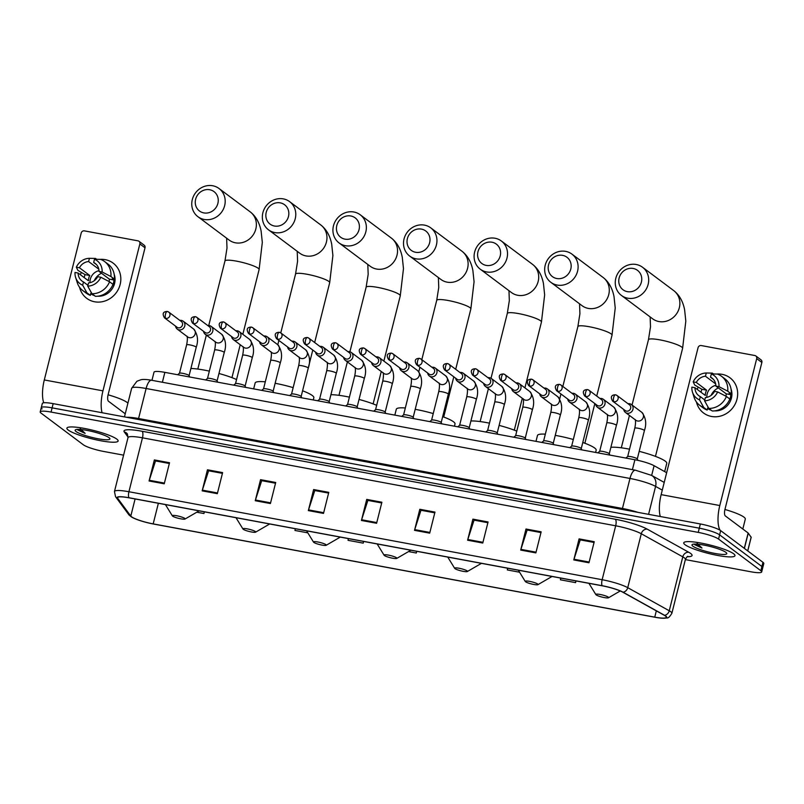 <?xml version="1.0" encoding="UTF-8"?>
<svg xmlns="http://www.w3.org/2000/svg" width="804" height="804" viewBox="0 0 804 804"><rect width="100%" height="100%" fill="white"/><g stroke="black" fill="none" stroke-linecap="round" stroke-linejoin="round"><path stroke-width="1.21" d="M151.966 380.322L154.006 372.202A16.502 2.663 14.1 0 1 164.86 372.363L634.909 459.747A16.502 2.663 14.1 0 1 654.104 465.717L666.657 472.702M685.36 559.594L750.835 571.775A16.502 2.663 -165.9 0 0 761.679 571.925L763.8 563.504A16.502 2.663 -165.9 0 0 762.956 562.308L720.675 530.64A16.502 2.663 -165.9 0 0 700.354 523.967L53.164 403.638A16.502 2.663 -165.9 0 0 42.321 403.487L41.255 407.698A16.502 2.663 -165.9 0 0 42.099 408.894M761.679 571.925A16.502 2.663 -165.9 0 0 760.845 570.729L718.565 539.072L719.62 534.861A16.502 2.663 -165.9 0 0 699.299 528.178L52.109 407.859A16.502 2.663 -165.9 0 0 41.255 407.698A16.502 2.663 -165.9 0 1 52.109 407.859L699.299 528.178A16.502 2.663 -165.9 0 1 719.62 534.861L761.901 566.519L719.62 534.861L720.675 530.64M762.745 567.714A16.502 2.663 -165.9 0 0 761.901 566.519A16.502 2.663 -165.9 0 1 762.745 567.714M733.64 553.775A26.411 4.271 -165.9 0 0 705.701 544.017A26.411 4.271 -165.9 0 0 683.752 542.831A26.411 4.271 -165.9 0 0 685.098 544.75A26.411 4.271 -165.9 0 0 713.037 554.509A26.411 4.271 -165.9 0 0 734.977 555.695A26.411 4.271 -165.9 0 0 733.64 553.775A26.411 4.271 -165.9 0 0 705.701 544.017A26.411 4.271 -165.9 0 0 683.752 542.831A26.411 4.271 -165.9 0 0 685.098 544.75A26.411 4.271 -165.9 0 0 713.037 554.509A26.411 4.271 -165.9 0 0 734.977 555.695A26.411 4.271 -165.9 0 0 733.64 553.775M116.791 439.095A26.411 4.271 -165.9 0 0 88.852 429.336A26.411 4.271 -165.9 0 0 66.903 428.15A26.411 4.271 -165.9 0 0 68.25 430.07A26.411 4.271 -165.9 0 0 96.189 439.828A26.411 4.271 -165.9 0 0 118.128 441.014A26.411 4.271 -165.9 0 0 116.791 439.095A26.411 4.271 -165.9 0 0 88.852 429.336A26.411 4.271 -165.9 0 0 66.903 428.15A26.411 4.271 -165.9 0 0 68.25 430.07A26.411 4.271 -165.9 0 0 96.189 439.828A26.411 4.271 -165.9 0 0 118.128 441.014A26.411 4.271 -165.9 0 0 116.791 439.095M665.431 616.025A17.608 2.844 14.1 0 1 666.325 617.301A17.608 2.844 14.1 0 1 654.757 617.14L153.182 523.886A17.608 2.844 14.1 0 1 130.801 516.088L117.645 498.269A17.608 2.844 14.1 0 1 117.454 497.656A17.608 2.844 14.1 0 1 129.032 497.827L602.246 585.804A17.608 2.844 14.1 0 1 622.728 592.166L664.235 615.261A17.608 2.844 14.1 0 1 665.431 616.025M665.843 616.105A18.05 2.914 -165.9 0 0 664.606 615.321L623.1 592.226A18.05 2.914 -165.9 0 0 602.116 585.694L128.891 497.716A18.05 2.914 -165.9 0 0 117.223 498.168L130.379 515.997A18.05 2.914 -165.9 0 0 132.801 517.716A18.05 2.914 -165.9 0 0 153.323 523.987L654.888 617.241A18.05 2.914 -165.9 0 0 663.34 618.246A18.05 2.914 -165.9 0 0 665.843 616.105M718.565 539.072A16.502 2.663 -165.9 0 0 698.234 532.389L51.054 412.07A16.502 2.663 -165.9 0 0 40.2 411.909A16.502 2.663 -165.9 0 0 41.044 413.105L83.325 444.773A16.502 2.663 -165.9 0 0 103.646 451.446L123.595 455.154M255.25 500.731L260.546 479.666L275.712 482.48L270.415 503.545L255.25 500.731A4.402 1.568 100.5 0 1 255.451 500.008L270.596 502.832M202.166 490.862L207.452 469.797L222.618 472.611L217.331 493.676L202.166 490.862A4.402 1.568 100.5 0 1 202.367 490.138L217.512 492.952M149.072 480.983L154.358 459.928L169.533 462.742L164.237 483.807L149.072 480.983A4.402 1.568 100.5 0 1 149.273 480.269L164.418 483.083M414.522 530.338L419.809 509.274L434.974 512.098L429.688 533.152L414.522 530.338A4.402 1.568 100.5 0 1 414.723 529.625L429.869 532.439M467.606 540.208L472.903 519.143L488.068 521.967L482.772 543.032L467.606 540.208A4.402 1.568 100.5 0 1 467.817 539.494L482.953 542.308M520.701 550.077L525.987 529.012L541.152 531.836L535.866 552.901L520.701 550.077A4.402 1.568 100.5 0 1 520.902 549.363L536.047 552.177M573.785 559.946L579.081 538.881L594.246 541.705L588.96 562.77L573.785 559.946A4.402 1.568 100.5 0 1 573.996 559.232L589.141 562.046M308.344 510.6L313.63 489.535L328.796 492.349L323.509 513.414L308.344 510.6A4.402 1.568 100.5 0 1 308.545 509.877L323.69 512.701M361.428 520.469L366.724 499.405L381.89 502.229L376.594 523.283L361.428 520.469A4.402 1.568 100.5 0 1 361.629 519.756L376.774 522.57M295.279 528.731L294.957 530.459L307.821 532.851M196.789 512.208L203.945 513.535L204.377 511.826M507.636 568.207L507.314 569.935L519.575 572.217M560.72 578.076L560.398 579.805L575.574 582.629L575.996 580.92M348.363 538.6L348.042 540.328L363.217 543.142L363.639 541.444M408.543 551.574L416.301 553.021L416.733 551.313M260.546 479.666L261.913 480.691L275.521 483.224L261.702 480.661L255.451 500.008M207.452 469.797L208.829 470.822L222.437 473.355L208.608 470.792L202.367 490.138M154.358 459.928L155.735 460.953L169.342 463.486L155.524 460.923L149.273 480.269M419.809 509.274L421.185 510.309L434.793 512.831L420.964 510.269L414.723 529.625M472.903 519.143L474.27 520.178L487.877 522.7L474.058 520.138L467.817 539.494M525.987 529.012L527.364 530.047L540.971 532.57M579.081 538.881L580.448 539.916L594.055 542.449L580.237 539.876L573.996 559.232M315.007 490.571L328.615 493.093L314.786 490.53L308.545 509.877M366.724 499.405L368.091 500.43L381.699 502.962L367.88 500.4L361.629 519.756M313.63 489.535L315.007 490.561M540.971 532.58L527.143 530.007L520.902 549.363M416.301 553.021L416.623 551.293M575.574 582.629L575.895 580.9M363.217 543.142L363.539 541.424M203.945 513.535L204.266 511.806M742.816 529.022L745.308 519.103A27.507 4.442 -165.9 0 0 743.901 517.103A27.507 4.442 -165.9 0 0 724.937 509.485M694.606 544.63L701.972 548.047L697.108 543.323M725.851 552.328A17.939 2.894 -165.9 0 0 708.304 546.016A17.939 2.894 -165.9 0 0 692.324 544.489A17.939 2.894 -165.9 0 0 692.887 546.197A17.939 2.894 -165.9 0 0 713.269 553.122A17.939 2.894 -165.9 0 0 726.645 553.112A17.939 2.894 -165.9 0 0 725.851 552.328M701.972 548.047L695.078 544.067M722.062 374.332A22.009 20.261 126.8 0 1 736.997 399.156A22.009 20.261 126.8 0 1 711.48 416.462A22.009 20.261 126.8 0 1 696.425 401.97A22.009 20.261 126.8 0 0 703.58 413.015L703.58 413.015A22.009 20.261 126.8 0 0 711.48 416.462A22.009 20.261 126.8 0 0 735.419 403.538A22.009 20.261 126.8 0 0 729.962 377.779A22.009 20.261 126.8 0 0 722.062 374.332A22.009 20.261 126.8 0 0 717.027 374.051A22.009 20.261 126.8 0 1 722.062 374.332M720.093 530.248A22.009 7.819 -79.5 0 1 719.801 505.535L756.705 358.614A2.754 2.533 -53.2 0 0 754.835 355.519L701.239 345.549A2.754 2.533 -53.2 0 0 698.053 347.71L661.149 494.631L719.801 505.535M660.275 516.51A22.009 7.819 -79.5 0 1 661.149 494.631M697.229 389.407A22.009 20.261 126.8 0 1 698.013 387.508A22.009 20.261 126.8 0 0 697.229 389.407M755.82 355.941L760.976 359.81A2.754 2.533 126.8 0 1 761.86 362.473L724.957 509.394A5.497 1.95 100.5 0 0 725.349 515.947L748.142 533.002L751.137 537.253M713.329 379.277L710.515 377.176A11.005 10.13 126.8 0 1 712.022 378.091A11.005 10.13 126.8 0 1 715.882 386.091L726.193 393.809A11.005 10.13 -53.2 0 1 725.922 396.211M726.414 396.462L717.66 391.93L714.555 391.357A11.005 10.13 126.8 0 1 705.389 397.568L704.575 400.804L708.796 408.412L712.233 410.985A18.16 16.713 126.8 0 0 729.851 399.035L726.414 396.462A18.16 16.713 126.8 0 1 708.796 408.412M711.249 410.241A15.959 14.693 126.8 0 1 707.58 408.442M710.213 409.467A15.959 14.693 126.8 0 1 709.429 409.196L707.711 407.909L707.178 410.04A18.16 16.713 126.8 0 1 703.138 407.869L699.701 405.296A18.16 16.713 126.8 0 1 694.133 397.377L692.465 392.121A14.301 13.165 126.8 0 1 691.862 387.136L694.968 387.719L705.289 395.437A11.005 10.13 -53.2 0 1 706.605 390.171L696.294 382.453L693.189 381.87L694.746 385.066L701.952 389.307A15.959 14.693 126.8 0 0 700.998 392.221M704.786 399.96L700.334 396.633L699.52 399.869L703.741 407.467L707.178 410.04M703.741 407.467A18.16 16.713 126.8 0 1 699.701 405.296M713.52 373.981L712.364 373.116L706.274 372.996L705.46 376.232L715.65 383.87M717.66 391.93A14.301 13.165 126.8 0 1 704.575 400.804M699.52 399.869A14.301 13.165 126.8 0 1 692.465 392.121M693.189 381.87A14.301 13.165 126.8 0 1 706.274 372.996M700.334 396.633A11.005 10.13 126.8 0 1 698.827 395.709A11.005 10.13 126.8 0 1 694.968 387.719M696.294 382.453A11.005 10.13 126.8 0 1 705.46 376.232M731.017 388.955A15.959 14.693 126.8 0 1 714.605 410.874M729.469 399.91L729.519 399.94A15.959 14.693 126.8 0 0 730.846 394.674L729.127 393.387L731.178 393.769L727.731 391.196L718.987 386.664L715.882 386.091M710.515 377.176L711.329 373.94L717.419 374.061A18.16 16.713 126.8 0 1 721.459 376.232L724.896 378.805A18.16 16.713 126.8 0 1 731.178 393.769M721.459 376.232A18.16 16.713 126.8 0 1 727.731 391.196M711.329 373.94A14.301 13.165 126.8 0 1 718.987 386.664M706.857 397.347A11.005 10.13 126.8 0 1 715.851 385.337M711.098 395.407A13.758 12.663 126.8 0 1 718.344 387.93M730.846 394.674L726.193 393.809M706.605 390.171L701.952 389.307M633.17 268.466A12.1 11.145 -53.2 0 0 619.13 277.983A12.1 11.145 -53.2 0 0 627.351 291.641A12.1 11.145 -53.2 0 0 641.381 282.124A12.1 11.145 -53.2 0 0 633.17 268.466M627.743 298.194A17.608 16.211 126.8 0 1 621.422 295.43A17.608 16.211 126.8 0 1 617.06 274.837A17.608 16.211 126.8 0 1 636.205 264.496A17.608 16.211 126.8 0 1 642.527 267.25A17.608 16.211 126.8 0 1 646.888 287.852A17.608 16.211 126.8 0 1 627.743 298.194M596.166 594.9A6.603 1.065 -165.9 0 0 602.628 597.221A6.603 1.065 -165.9 0 0 608.507 597.784A6.603 1.065 -165.9 0 0 608.296 597.151A6.603 1.065 -165.9 0 0 600.799 594.598A6.603 1.065 -165.9 0 0 595.875 594.608A6.603 1.065 -165.9 0 0 596.166 594.9M664.687 471.606L666.757 463.325A30.261 4.894 -165.9 0 0 665.22 461.124A30.261 4.894 -165.9 0 0 639.19 451.356M629.522 449.175A30.261 4.894 -165.9 0 0 610.889 447.315M562.589 255.35A12.1 11.145 -53.2 0 0 548.549 264.868A12.1 11.145 -53.2 0 0 556.77 278.516A12.1 11.145 -53.2 0 0 570.8 268.998A12.1 11.145 -53.2 0 0 562.589 255.35M557.162 285.068A17.608 16.211 126.8 0 1 550.841 282.315A17.608 16.211 126.8 0 1 546.479 261.712A17.608 16.211 126.8 0 1 565.624 251.371A17.608 16.211 126.8 0 1 571.945 254.124A17.608 16.211 126.8 0 1 576.307 274.727A17.608 16.211 126.8 0 1 557.162 285.068M525.585 581.774A6.603 1.065 -165.9 0 0 532.037 584.096A6.603 1.065 -165.9 0 0 537.926 584.659A6.603 1.065 -165.9 0 0 537.715 584.026A6.603 1.065 -165.9 0 0 530.208 581.483A6.603 1.065 -165.9 0 0 525.283 581.483A6.603 1.065 -165.9 0 0 525.585 581.774M595.613 452.441L596.176 450.2A30.261 4.894 -165.9 0 0 594.638 447.999A30.261 4.894 -165.9 0 0 582.779 442.491M573.322 439.507A30.261 4.894 -165.9 0 0 555.242 435.376M545.343 434.15A30.261 4.894 -165.9 0 0 537.484 435.456L535.997 441.356M491.998 242.225A12.1 11.145 -53.2 0 0 477.968 251.742A12.1 11.145 -53.2 0 0 486.179 265.39A12.1 11.145 -53.2 0 0 500.219 255.883A12.1 11.145 -53.2 0 0 491.998 242.225M486.581 271.943A17.608 16.211 126.8 0 1 480.259 269.189A17.608 16.211 126.8 0 1 475.898 248.587A17.608 16.211 126.8 0 1 495.043 238.245A17.608 16.211 126.8 0 1 501.364 241.009A17.608 16.211 126.8 0 1 505.726 261.601A17.608 16.211 126.8 0 1 486.581 271.943M454.994 568.649A6.603 1.065 -165.9 0 0 461.456 570.971A6.603 1.065 -165.9 0 0 467.335 571.533A6.603 1.065 -165.9 0 0 467.134 570.91A6.603 1.065 -165.9 0 0 459.627 568.358A6.603 1.065 -165.9 0 0 454.702 568.358A6.603 1.065 -165.9 0 0 454.994 568.649M525.293 438.28L525.595 437.085A30.261 4.894 -165.9 0 0 525.595 436.683M516.781 431.125A30.261 4.894 -165.9 0 0 499.113 425.396M489.465 423.155A30.261 4.894 -165.9 0 0 470.903 420.974M421.417 229.1A12.1 11.145 -53.2 0 0 407.387 238.617A12.1 11.145 -53.2 0 0 415.598 252.275A12.1 11.145 -53.2 0 0 429.627 242.758A12.1 11.145 -53.2 0 0 421.417 229.1M415.99 258.828A17.608 16.211 126.8 0 1 409.678 256.064A17.608 16.211 126.8 0 1 405.306 235.461A17.608 16.211 126.8 0 1 424.462 225.12A17.608 16.211 126.8 0 1 430.783 227.884A17.608 16.211 126.8 0 1 435.145 248.486A17.608 16.211 126.8 0 1 415.99 258.828M384.412 555.534A6.603 1.065 -165.9 0 0 390.875 557.845A6.603 1.065 -165.9 0 0 396.754 558.418A6.603 1.065 -165.9 0 0 396.543 557.785A6.603 1.065 -165.9 0 0 389.046 555.232A6.603 1.065 -165.9 0 0 384.121 555.242A6.603 1.065 -165.9 0 0 384.412 555.534M454.451 426.2L455.014 423.959A30.261 4.894 -165.9 0 0 453.476 421.758A30.261 4.894 -165.9 0 0 442.672 416.633M433.235 413.568A30.261 4.894 -165.9 0 0 415.196 409.326M405.316 407.99A30.261 4.894 -165.9 0 0 396.312 409.216L394.834 415.115M350.835 215.985A12.1 11.145 -53.2 0 0 336.806 225.502A12.1 11.145 -53.2 0 0 345.016 239.15A12.1 11.145 -53.2 0 0 359.046 229.632A12.1 11.145 -53.2 0 0 350.835 215.985M345.408 245.702A17.608 16.211 126.8 0 1 339.087 242.949A17.608 16.211 126.8 0 1 334.725 222.346A17.608 16.211 126.8 0 1 353.881 212.005A17.608 16.211 126.8 0 1 360.192 214.758A17.608 16.211 126.8 0 1 364.564 235.361A17.608 16.211 126.8 0 1 345.408 245.702M313.831 542.409A6.603 1.065 -165.9 0 0 320.293 544.73A6.603 1.065 -165.9 0 0 326.173 545.293A6.603 1.065 -165.9 0 0 325.962 544.66A6.603 1.065 -165.9 0 0 318.464 542.117A6.603 1.065 -165.9 0 0 313.54 542.117A6.603 1.065 -165.9 0 0 313.831 542.409M376.674 405.327A30.261 4.894 -165.9 0 0 359.036 399.437M349.408 397.136A30.261 4.894 -165.9 0 0 330.906 394.704M280.254 202.859A12.1 11.145 -53.2 0 0 266.214 212.377A12.1 11.145 -53.2 0 0 274.435 226.024A12.1 11.145 -53.2 0 0 288.465 216.507A12.1 11.145 -53.2 0 0 280.254 202.859M274.827 232.577A17.608 16.211 126.8 0 1 268.506 229.823A17.608 16.211 126.8 0 1 264.144 209.221A17.608 16.211 126.8 0 1 283.289 198.879A17.608 16.211 126.8 0 1 289.611 201.633A17.608 16.211 126.8 0 1 293.973 222.236A17.608 16.211 126.8 0 1 274.827 232.577M243.25 529.283A6.603 1.065 -165.9 0 0 249.702 531.605A6.603 1.065 -165.9 0 0 255.592 532.168A6.603 1.065 -165.9 0 0 255.381 531.544A6.603 1.065 -165.9 0 0 247.883 528.992A6.603 1.065 -165.9 0 0 242.959 528.992A6.603 1.065 -165.9 0 0 243.25 529.283M313.279 399.95L313.841 397.719A30.261 4.894 -165.9 0 0 312.304 395.518A30.261 4.894 -165.9 0 0 302.575 390.784M293.158 387.639A30.261 4.894 -165.9 0 0 275.139 383.287M265.29 381.84A30.261 4.894 -165.9 0 0 255.149 382.975L253.672 388.865M209.663 189.734A12.1 11.145 -53.2 0 0 195.633 199.251A12.1 11.145 -53.2 0 0 203.844 212.909A12.1 11.145 -53.2 0 0 217.884 203.392A12.1 11.145 -53.2 0 0 209.663 189.734M204.246 219.462A17.608 16.211 126.8 0 1 197.925 216.698A17.608 16.211 126.8 0 1 193.563 196.096A17.608 16.211 126.8 0 1 212.708 185.754A17.608 16.211 126.8 0 1 219.03 188.518A17.608 16.211 126.8 0 1 223.391 209.12A17.608 16.211 126.8 0 1 204.246 219.462M172.659 516.158A6.603 1.065 -165.9 0 0 179.121 518.479A6.603 1.065 -165.9 0 0 185 519.042A6.603 1.065 -165.9 0 0 184.799 518.419A6.603 1.065 -165.9 0 0 177.292 515.866A6.603 1.065 -165.9 0 0 172.368 515.877A6.603 1.065 -165.9 0 0 172.659 516.158M236.547 379.538A30.261 4.894 -165.9 0 0 218.959 373.488M209.341 371.126A30.261 4.894 -165.9 0 0 190.9 368.473M637.26 459.024A4.955 0.804 -165.9 0 0 637.25 458.913A4.955 0.804 -165.9 0 0 637.009 458.662A4.955 0.804 -165.9 0 0 632.065 456.893A4.955 0.804 -165.9 0 0 627.723 456.521A4.955 0.804 -165.9 0 0 627.663 456.612M623.723 409.447A4.955 4.563 -53.2 0 0 632.949 409.316A4.955 4.563 -53.2 0 0 628.014 403.719M612.658 401.156L625.221 410.563A3.578 3.296 -53.2 0 0 630.648 408.311A3.578 3.296 -53.2 0 0 629.512 404.844L616.939 395.427A3.578 3.296 -53.2 0 0 615.663 394.875A3.578 1.266 -79.5 0 0 615.452 394.774A3.578 1.266 -79.5 0 0 613.683 397.457A3.578 1.266 100.5 0 0 613.944 401.719A3.578 3.296 -53.2 0 0 616.939 395.427L615.452 394.774C611.181 394.925 610.256 397.055 612.658 401.156A3.578 3.296 -53.2 0 0 613.944 401.719M609.251 453.818A4.955 0.804 -165.9 0 0 609.241 453.707A4.955 0.804 -165.9 0 0 609 453.456A4.955 0.804 -165.9 0 0 604.055 451.687A4.955 0.804 -165.9 0 0 599.704 451.315A4.955 0.804 -165.9 0 0 599.643 451.406M595.714 404.241A4.955 4.563 -53.2 0 0 604.94 404.111A4.955 4.563 -53.2 0 0 600.005 398.513M584.649 395.95L597.211 405.357A3.578 3.296 -53.2 0 0 602.638 403.106A3.578 3.296 -53.2 0 0 601.492 399.628L588.93 390.221A3.578 3.296 -53.2 0 0 587.644 389.669A3.578 1.266 -79.5 0 0 587.443 389.568A3.578 1.266 -79.5 0 0 585.674 392.251A3.578 1.266 100.5 0 0 585.925 396.513A3.578 3.296 -53.2 0 0 588.93 390.221L587.443 389.568C583.171 389.719 582.237 391.849 584.649 395.95A3.578 3.296 -53.2 0 0 585.925 396.513M588.387 420.17L581.252 448.562A4.955 0.804 -165.9 0 0 581.232 448.501A4.955 0.804 -165.9 0 0 580.99 448.25A4.955 0.804 -165.9 0 0 576.046 446.481A4.955 0.804 -165.9 0 0 571.694 446.109A4.955 0.804 -165.9 0 0 571.634 446.19L578.779 417.758A4.955 0.804 -165.9 0 1 582.327 417.859A4.955 0.804 -165.9 0 1 588.136 419.809A4.955 0.804 -165.9 0 1 588.387 420.17C590.739 413.316 589.865 407.226 585.754 401.899L575.342 394.101A4.955 4.563 -53.2 0 0 571.996 393.307M567.704 399.035A4.955 4.563 -53.2 0 0 576.92 398.905A4.955 4.563 -53.2 0 0 575.342 394.101M556.629 390.744L569.202 400.151A3.578 3.296 -53.2 0 0 574.629 397.9A3.578 3.296 -53.2 0 0 573.483 394.422L560.921 385.015A3.578 3.296 -53.2 0 0 559.634 384.453A3.578 1.266 -79.5 0 0 559.433 384.362A3.578 1.266 -79.5 0 0 557.664 387.046A3.578 1.266 100.5 0 0 557.916 391.307A3.578 3.296 -53.2 0 0 560.921 385.015L559.433 384.362C555.162 384.513 554.227 386.644 556.629 390.744A3.578 3.296 -53.2 0 0 557.916 391.307M553.232 443.396A4.955 0.804 -165.9 0 0 553.222 443.295A4.955 0.804 -165.9 0 0 552.981 443.034A4.955 0.804 -165.9 0 0 548.037 441.275A4.955 0.804 -165.9 0 0 543.685 440.904A4.955 0.804 -165.9 0 0 543.625 440.984M539.695 393.829A4.955 4.563 -53.2 0 0 548.911 393.699A4.955 4.563 -53.2 0 0 543.986 388.101M528.62 385.538L541.192 394.945A3.578 3.296 -53.2 0 0 546.619 392.694A3.578 3.296 -53.2 0 0 545.474 389.216L532.911 379.81A3.578 3.296 -53.2 0 0 531.625 379.247A3.578 1.266 -79.5 0 0 531.424 379.156A3.578 1.266 -79.5 0 0 529.645 381.84A3.578 1.266 100.5 0 0 529.906 386.091A3.578 3.296 -53.2 0 0 532.911 379.81L531.424 379.156C527.153 379.307 526.218 381.438 528.62 385.538A3.578 3.296 -53.2 0 0 529.906 386.091M525.223 438.19A4.955 0.804 -165.9 0 0 525.203 438.09A4.955 0.804 -165.9 0 0 524.972 437.828A4.955 0.804 -165.9 0 0 520.027 436.069A4.955 0.804 -165.9 0 0 515.676 435.688A4.955 0.804 -165.9 0 0 515.615 435.778M511.686 388.613A4.955 4.563 -53.2 0 0 520.902 388.493A4.955 4.563 -53.2 0 0 515.967 382.895M500.611 380.322L513.173 389.739A3.578 3.296 -53.2 0 0 518.61 387.488A3.578 3.296 -53.2 0 0 517.464 384.01L504.902 374.604A3.578 3.296 -53.2 0 0 503.616 374.041A3.578 1.266 -79.5 0 0 503.404 373.95A3.578 1.266 -79.5 0 0 501.636 376.624A3.578 1.266 100.5 0 0 501.897 380.885A3.578 3.296 -53.2 0 0 504.902 374.604L503.404 373.95C499.143 374.101 498.209 376.222 500.611 380.322A3.578 3.296 -53.2 0 0 501.897 380.885M497.214 432.984A4.955 0.804 -165.9 0 0 497.194 432.874A4.955 0.804 -165.9 0 0 496.952 432.622A4.955 0.804 -165.9 0 0 492.018 430.864A4.955 0.804 -165.9 0 0 487.666 430.482A4.955 0.804 -165.9 0 0 487.606 430.572M483.676 383.407A4.955 4.563 -53.2 0 0 492.892 383.287A4.955 4.563 -53.2 0 0 487.958 377.689M472.601 375.116L485.164 384.523A3.578 3.296 -53.2 0 0 490.591 382.272A3.578 3.296 -53.2 0 0 489.455 378.805L476.893 369.398A3.578 3.296 -53.2 0 0 475.606 368.835A3.578 1.266 -79.5 0 0 475.395 368.745A3.578 1.266 -79.5 0 0 473.626 371.418A3.578 1.266 100.5 0 0 473.888 375.679A3.578 3.296 -53.2 0 0 476.893 369.398L475.395 368.745C471.134 368.895 470.199 371.016 472.601 375.116A3.578 3.296 -53.2 0 0 473.888 375.679M469.194 427.778A4.955 0.804 -165.9 0 0 469.184 427.668A4.955 0.804 -165.9 0 0 468.943 427.416A4.955 0.804 -165.9 0 0 463.998 425.648A4.955 0.804 -165.9 0 0 459.657 425.276A4.955 0.804 -165.9 0 0 459.597 425.366M455.667 378.202A4.955 4.563 -53.2 0 0 464.883 378.071A4.955 4.563 -53.2 0 0 459.948 372.473M444.592 369.91L457.154 379.317A3.578 3.296 -53.2 0 0 462.581 377.066A3.578 3.296 -53.2 0 0 461.446 373.599L448.873 364.182A3.578 3.296 -53.2 0 0 447.597 363.629A3.578 1.266 -79.5 0 0 447.386 363.529A3.578 1.266 -79.5 0 0 445.617 366.212A3.578 1.266 100.5 0 0 445.878 370.473A3.578 3.296 -53.2 0 0 448.873 364.182L447.386 363.529C443.115 363.679 442.19 365.81 444.592 369.91A3.578 3.296 -53.2 0 0 445.878 370.473M441.185 422.572A4.955 0.804 -165.9 0 0 441.175 422.462A4.955 0.804 -165.9 0 0 440.934 422.211A4.955 0.804 -165.9 0 0 435.989 420.442A4.955 0.804 -165.9 0 0 431.647 420.07A4.955 0.804 -165.9 0 0 431.587 420.16M427.648 372.996A4.955 4.563 -53.2 0 0 436.873 372.865A4.955 4.563 -53.2 0 0 431.939 367.267M416.583 364.704L429.145 374.111A3.578 3.296 -53.2 0 0 434.572 371.86A3.578 3.296 -53.2 0 0 433.426 368.383L420.864 358.976A3.578 3.296 -53.2 0 0 419.577 358.423A3.578 1.266 -79.5 0 0 419.376 358.323A3.578 1.266 -79.5 0 0 417.608 361.006A3.578 1.266 100.5 0 0 417.859 365.267A3.578 3.296 -53.2 0 0 420.864 358.976L419.376 358.323C415.105 358.473 414.181 360.604 416.583 364.704A3.578 3.296 -53.2 0 0 417.859 365.267M413.176 417.356A4.955 0.804 -165.9 0 0 413.166 417.256A4.955 0.804 -165.9 0 0 412.924 417.005A4.955 0.804 -165.9 0 0 407.98 415.236A4.955 0.804 -165.9 0 0 403.628 414.864A4.955 0.804 -165.9 0 0 403.568 414.944M399.638 367.79A4.955 4.563 -53.2 0 0 408.854 367.659A4.955 4.563 -53.2 0 0 403.93 362.061M388.563 359.499L401.136 368.905A3.578 3.296 -53.2 0 0 406.563 366.654A3.578 3.296 -53.2 0 0 405.417 363.177L392.854 353.77A3.578 3.296 -53.2 0 0 391.568 353.207A3.578 1.266 -79.5 0 0 391.367 353.117A3.578 1.266 -79.5 0 0 389.598 355.8A3.578 1.266 100.5 0 0 389.85 360.061A3.578 3.296 -53.2 0 0 392.854 353.77L391.367 353.117C387.096 353.268 386.161 355.398 388.563 359.499A3.578 3.296 -53.2 0 0 389.85 360.061M385.166 412.15A4.955 0.804 -165.9 0 0 385.156 412.05A4.955 0.804 -165.9 0 0 384.915 411.789A4.955 0.804 -165.9 0 0 379.97 410.03A4.955 0.804 -165.9 0 0 375.619 409.658A4.955 0.804 -165.9 0 0 375.558 409.738M371.629 362.584A4.955 4.563 -53.2 0 0 380.845 362.453A4.955 4.563 -53.2 0 0 375.92 356.855M360.554 354.293L373.126 363.699A3.578 3.296 -53.2 0 0 378.553 361.448A3.578 3.296 -53.2 0 0 377.408 357.971L364.845 348.564A3.578 3.296 -53.2 0 0 363.559 348.001A3.578 1.266 -79.5 0 0 363.358 347.911A3.578 1.266 -79.5 0 0 361.579 350.594A3.578 1.266 100.5 0 0 361.84 354.845A3.578 3.296 -53.2 0 0 364.845 348.564L363.358 347.911C359.087 348.062 358.152 350.192 360.554 354.293A3.578 3.296 -53.2 0 0 361.84 354.845M357.157 406.945A4.955 0.804 -165.9 0 0 357.137 406.844A4.955 0.804 -165.9 0 0 356.906 406.583A4.955 0.804 -165.9 0 0 351.961 404.824A4.955 0.804 -165.9 0 0 347.609 404.442A4.955 0.804 -165.9 0 0 347.549 404.533M343.62 357.368A4.955 4.563 -53.2 0 0 352.835 357.247A4.955 4.563 -53.2 0 0 347.901 351.649M332.544 349.077L345.107 358.494A3.578 3.296 -53.2 0 0 350.544 356.242A3.578 3.296 -53.2 0 0 349.398 352.765L336.836 343.358A3.578 3.296 -53.2 0 0 335.549 342.795A3.578 1.266 -79.5 0 0 335.338 342.705A3.578 1.266 -79.5 0 0 333.57 345.378A3.578 1.266 100.5 0 0 333.831 349.639A3.578 3.296 -53.2 0 0 336.836 343.358L335.338 342.705C331.077 342.856 330.142 344.976 332.544 349.077A3.578 3.296 -53.2 0 0 333.831 349.639M329.148 401.739A4.955 0.804 -165.9 0 0 329.127 401.628A4.955 0.804 -165.9 0 0 328.886 401.377A4.955 0.804 -165.9 0 0 323.952 399.618A4.955 0.804 -165.9 0 0 319.6 399.236A4.955 0.804 -165.9 0 0 319.54 399.327M315.61 352.162A4.955 4.563 -53.2 0 0 324.826 352.041A4.955 4.563 -53.2 0 0 319.891 346.444M304.535 343.871L317.098 353.278A3.578 3.296 -53.2 0 0 322.535 351.026A3.578 3.296 -53.2 0 0 321.389 347.559L308.826 338.152A3.578 3.296 -53.2 0 0 307.54 337.59A3.578 1.266 -79.5 0 0 307.329 337.499A3.578 1.266 -79.5 0 0 305.56 340.172A3.578 1.266 100.5 0 0 305.821 344.434A3.578 3.296 -53.2 0 0 308.826 338.152L307.329 337.499C303.068 337.65 302.133 339.77 304.535 343.871A3.578 3.296 -53.2 0 0 305.821 344.434M301.128 396.533A4.955 0.804 -165.9 0 0 301.118 396.422A4.955 0.804 -165.9 0 0 300.877 396.171A4.955 0.804 -165.9 0 0 295.932 394.402A4.955 0.804 -165.9 0 0 291.591 394.03A4.955 0.804 -165.9 0 0 291.53 394.121M287.601 346.956A4.955 4.563 -53.2 0 0 296.817 346.825A4.955 4.563 -53.2 0 0 291.882 341.228M276.526 338.665L289.088 348.072A3.578 3.296 -53.2 0 0 294.515 345.82A3.578 3.296 -53.2 0 0 293.38 342.353L280.807 332.936A3.578 3.296 -53.2 0 0 279.531 332.384A3.578 1.266 -79.5 0 0 279.32 332.283A3.578 1.266 -79.5 0 0 277.551 334.966A3.578 1.266 100.5 0 0 277.812 339.228A3.578 3.296 -53.2 0 0 280.807 332.936L279.32 332.283C275.048 332.434 274.124 334.564 276.526 338.665A3.578 3.296 -53.2 0 0 277.812 339.228M273.119 391.327A4.955 0.804 -165.9 0 0 273.109 391.216A4.955 0.804 -165.9 0 0 272.868 390.965A4.955 0.804 -165.9 0 0 267.923 389.196A4.955 0.804 -165.9 0 0 263.581 388.824A4.955 0.804 -165.9 0 0 263.521 388.905L270.657 360.473A4.955 0.804 -165.9 0 1 274.204 360.574A4.955 0.804 -165.9 0 1 280.013 362.524A4.955 0.804 -165.9 0 1 280.264 362.885C282.616 356.031 281.742 349.941 277.641 344.614L267.219 336.816A4.955 4.563 -53.2 0 0 263.873 336.022M259.581 341.75A4.955 4.563 -53.2 0 0 268.807 341.62A4.955 4.563 -53.2 0 0 267.219 336.816M248.516 333.459L261.079 342.866A3.578 3.296 -53.2 0 0 266.506 340.615A3.578 3.296 -53.2 0 0 265.36 337.137L252.798 327.731A3.578 3.296 -53.2 0 0 251.521 327.178A3.578 1.266 -79.5 0 0 251.31 327.077A3.578 1.266 -79.5 0 0 249.541 329.761A3.578 1.266 100.5 0 0 249.793 334.022A3.578 3.296 -53.2 0 0 252.798 327.731L251.31 327.077C247.039 327.228 246.114 329.359 248.516 333.459A3.578 3.296 -53.2 0 0 249.793 334.022M245.109 386.111A4.955 0.804 -165.9 0 0 245.099 386.01A4.955 0.804 -165.9 0 0 244.858 385.759A4.955 0.804 -165.9 0 0 239.914 383.99A4.955 0.804 -165.9 0 0 235.562 383.619A4.955 0.804 -165.9 0 0 235.502 383.699M231.572 336.544A4.955 4.563 -53.2 0 0 240.788 336.414A4.955 4.563 -53.2 0 0 235.863 330.816M220.507 328.253L233.07 337.66A3.578 3.296 -53.2 0 0 238.497 335.409A3.578 3.296 -53.2 0 0 237.351 331.931L224.788 322.525A3.578 3.296 -53.2 0 0 223.502 321.962A3.578 1.266 -79.5 0 0 223.301 321.871A3.578 1.266 -79.5 0 0 221.532 324.555A3.578 1.266 100.5 0 0 221.783 328.816A3.578 3.296 -53.2 0 0 224.788 322.525L223.301 321.871C219.03 322.022 218.095 324.153 220.507 328.253A3.578 3.296 -53.2 0 0 221.783 328.816M217.1 380.905A4.955 0.804 -165.9 0 0 217.09 380.805A4.955 0.804 -165.9 0 0 216.849 380.543A4.955 0.804 -165.9 0 0 211.904 378.784A4.955 0.804 -165.9 0 0 207.553 378.413A4.955 0.804 -165.9 0 0 207.492 378.493M203.563 331.338A4.955 4.563 -53.2 0 0 212.779 331.208A4.955 4.563 -53.2 0 0 207.854 325.61M192.488 323.047L205.06 332.454A3.578 3.296 -53.2 0 0 210.487 330.203A3.578 3.296 -53.2 0 0 209.341 326.726L196.779 317.319A3.578 3.296 -53.2 0 0 195.493 316.756A3.578 1.266 -79.5 0 0 195.292 316.665A3.578 1.266 -79.5 0 0 193.513 319.349A3.578 1.266 100.5 0 0 193.774 323.6A3.578 3.296 -53.2 0 0 196.779 317.319L195.292 316.665C191.02 316.816 190.086 318.937 192.488 323.047A3.578 3.296 -53.2 0 0 193.774 323.6M189.091 375.699A4.955 0.804 -165.9 0 0 189.081 375.599A4.955 0.804 -165.9 0 0 188.839 375.337A4.955 0.804 -165.9 0 0 183.895 373.579A4.955 0.804 -165.9 0 0 179.543 373.197A4.955 0.804 -165.9 0 0 179.483 373.287M175.553 326.122A4.955 4.563 -53.2 0 0 184.769 326.002A4.955 4.563 -53.2 0 0 179.835 320.404M164.478 317.831L177.041 327.248A3.578 3.296 -53.2 0 0 182.478 324.997A3.578 3.296 -53.2 0 0 181.332 321.52L168.77 312.113A3.578 3.296 -53.2 0 0 167.483 311.55A3.578 1.266 -79.5 0 0 167.282 311.46A3.578 1.266 -79.5 0 0 165.503 314.133A3.578 1.266 100.5 0 0 165.765 318.394A3.578 3.296 -53.2 0 0 168.77 312.113L167.282 311.46C163.011 311.61 162.076 313.731 164.478 317.831A3.578 3.296 -53.2 0 0 165.765 318.394M105.213 259.652A22.009 20.261 126.8 0 1 120.148 284.475A22.009 20.261 126.8 0 1 94.631 301.781A22.009 20.261 126.8 0 1 79.576 287.289A22.009 20.261 126.8 0 0 86.731 298.334L86.731 298.334A22.009 20.261 126.8 0 0 94.631 301.781A22.009 20.261 126.8 0 0 118.57 288.857A22.009 20.261 126.8 0 0 113.113 263.099L113.113 263.099A22.009 20.261 126.8 0 0 105.213 259.652A22.009 20.261 126.8 0 0 100.178 259.37A22.009 20.261 126.8 0 1 105.213 259.652M102.078 412.733A22.009 7.819 -79.5 0 1 102.952 390.855L139.856 243.934A2.754 2.533 -53.2 0 0 137.987 240.838L84.39 230.869A2.754 2.533 -53.2 0 0 81.204 233.029L44.3 379.95L102.952 390.855M43.738 402.804A22.009 7.819 -79.5 0 1 44.3 379.95M80.38 274.727A22.009 20.261 126.8 0 1 81.164 272.827A22.009 20.261 126.8 0 0 80.38 274.727M138.971 241.26L144.127 245.13A2.754 2.533 126.8 0 1 145.011 247.793L108.108 394.714A5.497 1.95 100.5 0 0 108.5 401.266L125.243 413.799M96.48 264.596L93.666 262.496A11.005 10.13 126.8 0 1 95.173 263.411A11.005 10.13 126.8 0 1 99.033 271.41L109.344 279.129A11.005 10.13 -53.2 0 1 109.073 281.531M109.565 281.782L100.812 277.249L97.706 276.676A11.005 10.13 126.8 0 1 88.54 282.887L87.726 286.123L91.947 293.731L95.385 296.304A18.16 16.713 126.8 0 0 113.002 284.355L109.565 281.782A18.16 16.713 126.8 0 1 91.947 293.731M94.4 295.56A15.959 14.693 126.8 0 1 90.731 293.761M93.364 294.787A15.959 14.693 126.8 0 1 92.581 294.515L90.862 293.229L90.329 295.359A18.16 16.713 126.8 0 1 86.289 293.189L82.852 290.616A18.16 16.713 126.8 0 1 77.284 282.707L75.616 277.44A14.301 13.165 126.8 0 1 75.013 272.455L78.129 273.038L88.44 280.757A11.005 10.13 -53.2 0 1 89.757 275.491L79.445 267.772L76.34 267.189L77.898 270.385L85.103 274.626A15.959 14.693 126.8 0 0 84.149 277.541M87.937 285.289L83.485 281.953L82.671 285.189L86.892 292.787L90.329 295.359M86.892 292.787A18.16 16.713 126.8 0 1 82.852 290.616M96.671 259.3L95.515 258.436L89.425 258.315L88.611 261.551L98.802 269.189M100.812 277.249A14.301 13.165 126.8 0 1 87.726 286.123M82.671 285.189A14.301 13.165 126.8 0 1 75.616 277.44M76.34 267.189A14.301 13.165 126.8 0 1 89.425 258.315M83.485 281.953A11.005 10.13 126.8 0 1 81.978 281.028A11.005 10.13 126.8 0 1 78.129 273.038M79.445 267.772A11.005 10.13 126.8 0 1 88.611 261.551M114.168 274.275A15.959 14.693 126.8 0 1 97.756 296.194M112.62 285.229L112.671 285.259A15.959 14.693 126.8 0 0 113.997 279.993L112.279 278.707L114.329 279.088L110.892 276.516L102.138 271.983L99.033 271.41M93.666 262.496L94.48 259.26L100.58 259.38A18.16 16.713 126.8 0 1 104.61 261.551L108.058 264.124A18.16 16.713 126.8 0 1 114.329 279.088M104.61 261.551A18.16 16.713 126.8 0 1 110.892 276.516M94.48 259.26A14.301 13.165 126.8 0 1 102.138 271.983M90.008 282.666A11.005 10.13 126.8 0 1 99.003 270.657M94.249 280.727A13.758 12.663 126.8 0 1 101.495 273.249M113.997 279.993L109.344 279.129M89.757 275.491L85.103 274.626M127.916 403.166A27.507 4.442 -165.9 0 0 127.062 402.422A27.507 4.442 -165.9 0 0 108.088 394.804M77.767 429.949L85.123 433.376L80.259 428.643M109.002 437.647A17.939 2.894 -165.9 0 0 91.455 431.336A17.939 2.894 -165.9 0 0 75.475 429.808A17.939 2.894 -165.9 0 0 76.038 431.517A17.939 2.894 -165.9 0 0 96.42 438.441A17.939 2.894 -165.9 0 0 109.796 438.431A17.939 2.894 -165.9 0 0 109.002 437.647M85.123 433.376L78.229 429.386M651.662 475.435L654.104 465.717M632.416 469.647L634.909 459.747M162.378 382.262L164.86 372.363M700.354 523.967L698.234 532.389M762.956 562.308L760.845 570.729M53.164 403.638L51.054 412.07M662.275 490.128L655.592 486.41L648.577 514.339M635.441 470.209A11.005 3.909 100.5 0 0 629.984 478.45L146.117 388.493A22.009 3.558 -165.9 0 0 131.655 388.282L136.931 381.247L140.961 379.739C143.011 379.207 146.549 379.377 151.564 380.252L635.441 470.209L651.582 475.385A11.005 9.296 119.1 0 1 655.592 486.41A22.009 3.558 -165.9 0 0 629.984 478.45L622.447 508.47A22.009 3.558 14.1 0 1 637.904 512.349M151.564 380.252A11.005 3.909 100.5 0 0 146.117 388.493L138.579 418.512L622.447 508.47A2.754 0.975 -79.5 0 1 622.135 509.424M126.73 417.316A22.009 3.558 14.1 0 1 138.579 418.512A2.754 0.975 -79.5 0 1 138.268 419.467M654.757 617.14L656.325 610.869M128.891 497.716A5.497 1.95 -79.5 0 1 128.921 491.736L602.146 579.714A22.009 3.558 14.1 0 1 627.743 587.674L669.25 610.769A22.009 3.558 14.1 0 1 670.747 611.723A22.009 3.558 14.1 0 1 671.863 613.321L685.41 559.403A22.009 3.558 -165.9 0 0 684.294 557.805A22.009 3.558 -165.9 0 0 682.787 556.85L641.29 533.755A22.009 3.558 -165.9 0 0 615.683 525.796L142.469 437.818A22.009 3.558 -165.9 0 0 128.007 437.607L127.384 433.949A5.497 5.326 -36.4 0 0 124.278 431.949A27.507 4.442 14.1 0 1 142.077 431.266L615.291 519.243A27.507 4.442 14.1 0 1 647.29 529.183L688.797 552.288A27.507 4.442 14.1 0 1 687.219 556.74M664.606 615.321A5.497 4.653 119.1 0 0 669.25 610.769L682.787 556.85A5.497 4.653 -60.9 0 1 688.797 552.288M615.291 519.243A5.497 1.95 100.5 0 1 615.683 525.796L602.146 579.714A5.497 1.95 100.5 0 0 602.116 585.694M117.223 498.168A5.497 5.326 143.6 0 1 115.545 496.701L114.459 491.525A22.009 3.558 14.1 0 1 128.921 491.736L142.469 437.818A5.497 1.95 100.5 0 0 142.077 431.266M647.29 529.183A5.497 4.653 -60.9 0 0 641.29 533.755L627.743 587.674A5.497 4.653 119.1 0 1 623.1 592.226M130.379 515.997A5.497 5.326 143.6 0 1 128.69 514.53L115.545 496.701M128.097 437.125L124.278 431.949M117.645 498.269L117.907 497.204M130.801 516.088L135.102 498.952M153.182 523.886L158.368 503.274M744.293 548.328L748.142 533.002M761.86 362.473L756.705 358.614M748.253 533.112L744.404 548.408M747.71 550.891L751.177 537.082M632.055 405.025L648.456 339.72A17.608 2.844 14.1 0 1 660.034 339.891A17.608 2.844 14.1 0 1 681.712 347.016A17.608 2.844 14.1 0 1 682.606 348.293L685.812 321.128L684.616 309.821C682.988 301.389 679.35 294.988 673.712 290.596L642.527 267.25M621.422 295.43L652.607 318.776A17.608 16.211 -53.2 0 0 658.928 321.54A17.608 16.211 -53.2 0 0 678.073 311.198A17.608 16.211 -53.2 0 0 673.712 290.596M562.84 386.453L577.875 326.595A17.608 2.844 14.1 0 1 589.453 326.766A17.608 2.844 14.1 0 1 611.13 333.891A17.608 2.844 14.1 0 1 612.025 335.167L615.231 308.012L614.035 296.696C612.397 288.274 608.769 281.862 603.121 277.47L571.945 254.124M550.841 282.315L582.026 305.661A17.608 16.211 -53.2 0 0 588.337 308.414A17.608 16.211 -53.2 0 0 607.492 298.073A17.608 16.211 -53.2 0 0 603.121 277.47M537.926 584.659L551.725 576.649A18.191 2.945 -165.9 0 0 551.966 576.448M491.013 378.272L507.294 313.47A17.608 2.844 14.1 0 1 518.871 313.64A17.608 2.844 14.1 0 1 540.549 320.766A17.608 2.844 14.1 0 1 541.444 322.052L544.65 294.887L543.454 283.571C541.816 275.149 538.177 268.737 532.539 264.355L501.364 241.009M480.259 269.189L511.434 292.535A17.608 16.211 -53.2 0 0 517.756 295.289A17.608 16.211 -53.2 0 0 536.901 284.948A17.608 16.211 -53.2 0 0 532.539 264.355M467.335 571.533L481.144 563.524A18.191 2.945 -165.9 0 0 481.385 563.333M421.809 359.679L436.713 300.344A17.608 2.844 14.1 0 1 448.28 300.515A17.608 2.844 14.1 0 1 469.958 307.641A17.608 2.844 14.1 0 1 470.863 308.927L474.069 281.762L472.873 270.456C471.234 262.024 467.596 255.622 461.958 251.23L430.783 227.884M409.678 256.064L440.853 279.41A17.608 16.211 -53.2 0 0 447.175 282.174A17.608 16.211 -53.2 0 0 466.32 271.832A17.608 16.211 -53.2 0 0 461.958 251.23M396.754 558.418L410.563 550.398A18.191 2.945 -165.9 0 0 410.804 550.207M349.911 351.76L366.121 287.229A17.608 2.844 14.1 0 1 377.699 287.4A17.608 2.844 14.1 0 1 399.377 294.525A17.608 2.844 14.1 0 1 400.271 295.802L403.477 268.636L402.281 257.33C400.653 248.908 397.015 242.496 391.377 238.105L360.192 214.758M339.087 242.949L370.272 266.295A17.608 16.211 -53.2 0 0 376.594 269.049A17.608 16.211 -53.2 0 0 395.739 258.707A17.608 16.211 -53.2 0 0 391.377 238.105M326.173 545.293L339.971 537.283A18.191 2.945 -165.9 0 0 340.213 537.082M280.767 332.906L295.54 274.104A17.608 2.844 14.1 0 1 307.118 274.275A17.608 2.844 14.1 0 1 328.796 281.4A17.608 2.844 14.1 0 1 329.69 282.676L332.896 255.521L331.7 244.205C330.062 235.783 326.434 229.371 320.796 224.979L289.611 201.633M268.506 229.823L299.691 253.17A17.608 16.211 -53.2 0 0 306.002 255.923A17.608 16.211 -53.2 0 0 325.158 245.582A17.608 16.211 -53.2 0 0 320.796 224.979M255.592 532.168L269.39 524.158A18.191 2.945 -165.9 0 0 269.631 523.967M208.738 325.55L224.959 260.978A17.608 2.844 14.1 0 1 236.537 261.149A17.608 2.844 14.1 0 1 258.215 268.275A17.608 2.844 14.1 0 1 259.109 269.561L262.315 242.396L261.119 231.09C259.481 222.658 255.843 216.246 250.205 211.864L219.03 188.518M197.925 216.698L229.1 240.044A17.608 16.211 -53.2 0 0 235.421 242.808A17.608 16.211 -53.2 0 0 254.566 232.467A17.608 16.211 -53.2 0 0 250.205 211.864M185 519.042L198.809 511.032A18.191 2.945 -165.9 0 0 199.05 510.841M625.432 412.442L635.843 420.241A4.955 4.563 -53.2 0 0 643.361 417.115A4.955 4.563 -53.2 0 0 641.783 412.311C645.883 417.638 646.758 423.728 644.406 430.582A4.955 0.804 -165.9 0 0 644.155 430.23A4.955 0.804 -165.9 0 0 638.346 428.281A4.955 0.804 -165.9 0 0 634.798 428.17C635.642 423.959 635.773 421.085 635.19 419.527M597.412 407.226L607.834 415.035A4.955 4.563 -53.2 0 0 615.351 411.909A4.955 4.563 -53.2 0 0 613.764 407.105C617.874 412.432 618.748 418.522 616.397 425.376A4.955 0.804 -165.9 0 0 616.145 425.014A4.955 0.804 -165.9 0 0 610.336 423.065A4.955 0.804 -165.9 0 0 606.789 422.964C607.633 418.753 607.764 415.869 607.181 414.321M569.403 402.02L579.825 409.819A4.955 4.563 -53.2 0 0 587.342 406.703A4.955 4.563 -53.2 0 0 585.754 401.899M541.394 396.814L551.815 404.613A4.955 4.563 -53.2 0 0 559.333 401.497A4.955 4.563 -53.2 0 0 557.745 396.684C561.855 402.02 562.73 408.11 560.378 414.964A4.955 0.804 -165.9 0 0 560.117 414.603A4.955 0.804 -165.9 0 0 554.308 412.653A4.955 0.804 -165.9 0 0 550.77 412.552C551.604 408.342 551.735 405.457 551.162 403.909M513.384 391.608L523.796 399.407A4.955 4.563 -53.2 0 0 531.313 396.292A4.955 4.563 -53.2 0 0 529.736 391.478C533.836 396.804 534.72 402.904 532.359 409.759A4.955 0.804 -165.9 0 0 532.107 409.397A4.955 0.804 -165.9 0 0 526.298 407.447A4.955 0.804 -165.9 0 0 522.761 407.347C523.595 403.136 523.726 400.251 523.143 398.704M485.375 386.402L495.787 394.201A4.955 4.563 -53.2 0 0 503.304 391.086A4.955 4.563 -53.2 0 0 501.726 386.272C505.827 391.598 506.701 397.689 504.349 404.553A4.955 0.804 -165.9 0 0 504.098 404.191A4.955 0.804 -165.9 0 0 498.289 402.241A4.955 0.804 -165.9 0 0 494.751 402.131C495.586 397.92 495.716 395.045 495.133 393.488M457.365 381.196L467.777 388.995A4.955 4.563 -53.2 0 0 475.295 385.87A4.955 4.563 -53.2 0 0 473.717 381.066C477.817 386.392 478.692 392.483 476.34 399.337A4.955 0.804 -165.9 0 0 476.089 398.985A4.955 0.804 -165.9 0 0 470.28 397.035A4.955 0.804 -165.9 0 0 466.732 396.925C467.576 392.714 467.707 389.839 467.124 388.282M429.346 375.981L439.768 383.789A4.955 4.563 -53.2 0 0 447.285 380.664A4.955 4.563 -53.2 0 0 445.697 375.86C449.808 381.186 450.682 387.277 448.33 394.131A4.955 0.804 -165.9 0 0 448.079 393.769A4.955 0.804 -165.9 0 0 442.27 391.819A4.955 0.804 -165.9 0 0 438.723 391.719C439.567 387.508 439.698 384.624 439.115 383.076M401.337 370.775L411.759 378.573A4.955 4.563 -53.2 0 0 419.276 375.458A4.955 4.563 -53.2 0 0 417.688 370.654C421.798 375.981 422.673 382.071 420.321 388.925A4.955 0.804 -165.9 0 0 420.07 388.563A4.955 0.804 -165.9 0 0 414.261 386.613A4.955 0.804 -165.9 0 0 410.713 386.513C411.558 382.302 411.678 379.418 411.105 377.87M373.327 365.569L383.749 373.368A4.955 4.563 -53.2 0 0 391.267 370.252A4.955 4.563 -53.2 0 0 389.679 365.438C393.789 370.775 394.663 376.865 392.312 383.719A4.955 0.804 -165.9 0 0 392.061 383.357A4.955 0.804 -165.9 0 0 386.252 381.408A4.955 0.804 -165.9 0 0 382.704 381.307C383.538 377.096 383.669 374.212 383.096 372.664M345.318 360.363L355.73 368.162A4.955 4.563 -53.2 0 0 363.257 365.046A4.955 4.563 -53.2 0 0 361.669 360.232C365.77 365.559 366.654 371.659 364.292 378.513A4.955 0.804 -165.9 0 0 364.041 378.151A4.955 0.804 -165.9 0 0 358.232 376.202A4.955 0.804 -165.9 0 0 354.695 376.101C355.529 371.89 355.659 369.006 355.077 367.458M317.309 355.157L327.72 362.956A4.955 4.563 -53.2 0 0 335.238 359.84A4.955 4.563 -53.2 0 0 333.66 355.026C337.76 360.353 338.635 366.443 336.283 373.307A4.955 0.804 -165.9 0 0 336.032 372.945A4.955 0.804 -165.9 0 0 330.223 370.996A4.955 0.804 -165.9 0 0 326.685 370.885C327.519 366.674 327.65 363.8 327.067 362.242M289.299 349.951L299.711 357.75A4.955 4.563 -53.2 0 0 307.228 354.624A4.955 4.563 -53.2 0 0 305.651 349.82C309.751 355.147 310.625 361.237 308.274 368.091A4.955 0.804 -165.9 0 0 308.022 367.729A4.955 0.804 -165.9 0 0 302.214 365.79A4.955 0.804 -165.9 0 0 298.666 365.679C299.51 361.468 299.641 358.594 299.058 357.036M261.29 344.735L271.702 352.534A4.955 4.563 -53.2 0 0 279.219 349.418A4.955 4.563 -53.2 0 0 277.641 344.614M233.271 339.529L243.692 347.328A4.955 4.563 -53.2 0 0 251.21 344.212A4.955 4.563 -53.2 0 0 249.622 339.409C253.732 344.735 254.607 350.825 252.255 357.679A4.955 0.804 -165.9 0 0 252.004 357.318A4.955 0.804 -165.9 0 0 246.195 355.368A4.955 0.804 -165.9 0 0 242.647 355.267C243.491 351.057 243.622 348.172 243.039 346.624M205.261 334.323L215.683 342.122A4.955 4.563 -53.2 0 0 223.2 339.007A4.955 4.563 -53.2 0 0 221.613 334.193C225.723 339.529 226.597 345.619 224.246 352.474A4.955 0.804 -165.9 0 0 223.994 352.112A4.955 0.804 -165.9 0 0 218.185 350.162A4.955 0.804 -165.9 0 0 214.638 350.062C215.472 345.851 215.603 342.966 215.03 341.419M177.252 329.117L187.664 336.916A4.955 4.563 -53.2 0 0 195.191 333.801A4.955 4.563 -53.2 0 0 193.603 328.987C197.704 334.313 198.588 340.414 196.226 347.268A4.955 0.804 -165.9 0 0 195.975 346.906A4.955 0.804 -165.9 0 0 190.166 344.956A4.955 0.804 -165.9 0 0 186.628 344.856C187.463 340.645 187.593 337.76 187.01 336.213M145.011 247.793L139.856 243.934M131.655 388.282L124.459 416.894M651.582 475.385L664.215 482.42M132.801 517.716L128.69 514.53M663.34 618.246C667.4 617.14 667.621 620.196 671.863 613.321M40.2 411.909L41.255 407.698M114.459 491.525L128.007 437.607M687.963 556.368C687.551 556.066 686.696 557.082 685.41 559.403M751.207 537.183L747.76 550.921M655.461 456.391L682.606 348.293M608.507 597.784L620.236 590.97M595.875 594.608L588.91 583.322M648.456 339.72L650.506 326.836L650.134 316.927M621.311 447.808L629.442 415.437M584.87 443.265L594.839 403.588M596.729 396.06L612.025 335.167M525.283 581.483L518.329 570.197M577.875 326.595L579.915 313.721L579.553 303.811M559.705 398.915L560.951 393.97M514.289 430.14L522.298 398.281M524.911 387.87L541.444 322.052M454.702 568.358L447.738 557.071M507.294 313.47L509.334 300.596L508.962 290.686M480.139 421.567L488.4 388.674M443.707 417.015L453.808 376.815M455.697 369.287L470.863 308.927M384.121 555.242L377.156 543.956M436.713 300.344L438.753 287.47L438.381 277.561M418.794 371.679L419.919 367.207M373.126 403.899L381.257 371.508M383.87 361.096L400.271 295.802M313.54 542.117L306.575 530.831M366.121 287.229L368.172 274.355L367.8 264.436M338.976 395.317L347.368 361.9M308.625 366.534L312.776 350.041M314.666 342.524L329.69 282.676M242.959 528.992L235.994 517.706M295.54 274.104L297.591 261.23L297.219 251.32M277.802 344.735L278.877 340.434M231.954 377.649L240.225 344.735M242.838 334.323L259.109 269.561M172.368 515.877L165.413 504.59M224.959 260.978L226.999 248.104L226.627 238.195M197.804 369.076L206.337 335.127M637.281 458.973L644.406 430.582M637.25 458.913L637.873 460.35M627.673 456.561L634.798 428.17M641.783 412.311L631.361 404.512M627.723 456.521L625.793 458.049M609.261 453.768L616.397 425.376M609.241 453.707L609.834 455.084M599.663 451.356L606.789 422.964M613.764 407.105L603.352 399.307M599.704 451.315L597.784 452.843M581.232 448.501L581.825 449.878M579.171 409.115C579.744 410.663 579.624 413.547 578.779 417.758M571.694 446.109L569.775 447.637M553.242 443.346L560.378 414.964M553.222 443.295L553.815 444.672M543.635 440.934L550.77 412.552M557.745 396.684L547.333 388.885M543.685 440.904L541.755 442.431M525.233 438.14L532.359 409.759M525.203 438.09L525.806 439.466M515.625 435.728L522.761 407.347M529.736 391.478L519.324 383.679M515.676 435.688L513.746 437.225M497.224 432.934L504.349 404.553M497.194 432.874L497.787 434.25M487.616 430.522L494.751 402.131M501.726 386.272L491.304 378.473M487.666 430.482L485.737 432.019M469.214 427.728L476.34 399.337M469.184 427.668L469.777 429.045M459.607 425.316L466.732 396.925M473.717 381.066L463.295 373.267M459.657 425.276L457.727 426.803M441.195 422.522L448.33 394.131M441.175 422.462L441.768 423.839M431.597 420.11L438.723 391.719M445.697 375.86L435.286 368.061M431.647 420.07L429.718 421.597M413.186 417.316L420.321 388.925M413.166 417.256L413.758 418.633M403.588 414.904L410.713 386.513M417.688 370.654L407.276 362.855M403.628 414.864L401.709 416.392M385.176 412.1L392.312 383.719M385.156 412.05L385.749 413.427M375.568 409.688L382.704 381.307M389.679 365.438L379.267 357.639M375.619 409.658L373.689 411.186M357.167 406.894L364.292 378.513M357.137 406.844L357.74 408.221M347.559 404.482L354.695 376.101M361.669 360.232L351.258 352.433M347.609 404.442L345.68 405.98M329.158 401.688L336.283 373.307M329.127 401.628L329.72 403.005M319.55 399.276L326.685 370.885M333.66 355.026L323.238 347.227M319.6 399.236L317.67 400.764M301.148 396.483L308.274 368.091M301.118 396.422L301.711 397.799M291.54 394.071L298.666 365.679M305.651 349.82L295.229 342.022M291.591 394.03L289.661 395.558M273.129 391.277L280.264 362.885M273.109 391.216L273.702 392.593M271.048 351.83C271.631 353.378 271.501 356.262 270.657 360.473M263.581 388.824L261.652 390.352M245.119 386.071L252.255 357.679M245.099 386.01L245.692 387.387M235.522 383.659L242.647 355.267M249.622 339.409L239.21 331.61M235.562 383.619L233.642 385.146M217.11 380.855L224.246 352.474M217.09 380.805L217.683 382.181M207.502 378.443L214.638 350.062M221.613 334.193L211.201 326.394M207.553 378.413L205.633 379.94M189.101 375.649L196.226 347.268M189.081 375.599L189.674 376.976M179.493 373.237L186.628 344.856M193.603 328.987L183.191 321.188M179.543 373.197L177.614 374.734"/></g></svg>
